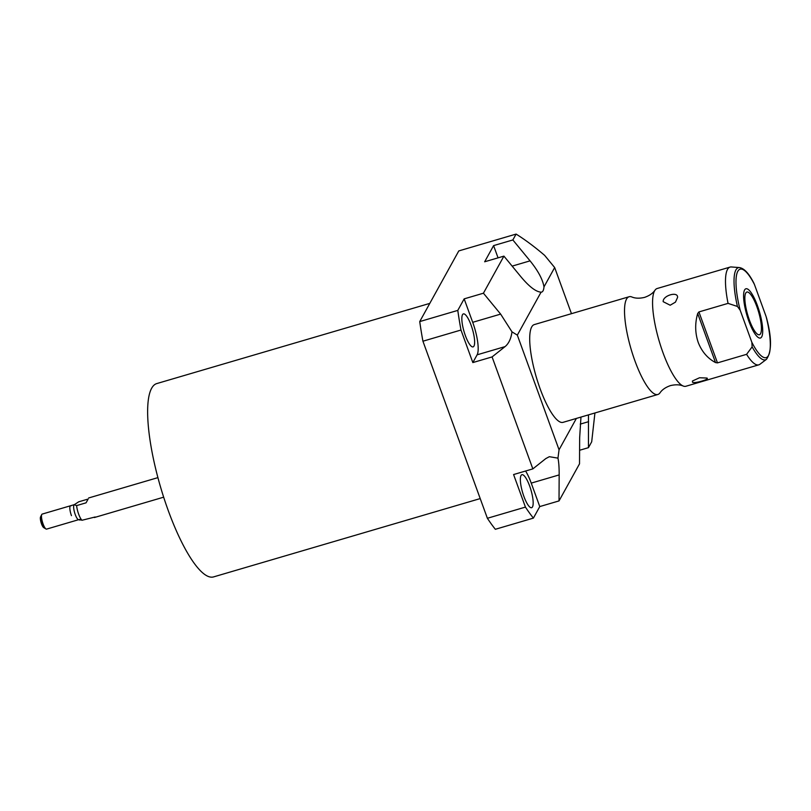 <?xml version="1.0" encoding="UTF-8"?>
<svg xmlns="http://www.w3.org/2000/svg" width="811" height="811" viewBox="0 0 811 811"><rect width="100%" height="100%" fill="white"/><g stroke="black" fill="none" stroke-linecap="round" stroke-linejoin="round"><path stroke-width="1.22" d="M752.132 346.855A48.021 12.155 73.6 0 0 766.486 359.303L759.917 364.271A50.941 12.895 -106.4 0 1 758.802 364.838A50.941 12.895 -106.4 0 1 746.596 354.326L752.132 346.855L751.858 342.333A46.105 11.678 73.6 0 0 768.473 355.512A46.105 11.678 73.6 0 0 766.111 316.554L766.699 318.926M766.111 316.554L754.433 284.468A46.105 11.678 73.6 0 0 737.817 271.29A46.105 11.678 73.6 0 0 740.19 310.258L737.432 306.467L728.055 303.375A50.941 12.895 -106.4 0 1 730.093 267.083A50.941 12.895 -106.4 0 1 731.34 266.961L739.541 267.579A48.021 12.155 73.6 0 0 737.432 306.467M739.541 267.579C744.295 268.451 749.05 273.601 753.794 283.009L754.433 284.468M751.858 342.333L740.19 310.258M749.425 320.132A22.252 5.636 73.6 0 0 759.42 334.75A22.252 5.636 73.6 0 0 756.866 306.68A22.252 5.636 73.6 0 0 746.88 292.051A22.252 5.636 73.6 0 0 749.425 320.132M746.596 354.326L717.471 362.882L715.535 362.578C707.608 358.371 701.829 351.66 698.22 342.445C695.047 333.007 694.865 323.366 697.683 313.512L698.92 311.931L728.055 303.375M758.802 364.838L685.893 386.259A50.941 12.895 73.6 0 1 683.237 386.036A50.941 12.895 73.6 0 1 663.023 352.785A50.941 12.895 -106.4 0 1 655.055 290.125A50.941 12.895 -106.4 0 1 657.184 288.503L730.093 267.083M677.56 297.455L675.451 302.138L670.18 305.23L663.185 301.682C662.567 295.549 678.209 290.977 677.56 297.455M706.888 378.048C710.284 379.153 694.632 383.745 692.513 382.275L692.422 381.018L699.538 377.754L706.888 378.048M655.055 290.125C652.916 293.278 649.418 295.701 644.563 297.384C636.523 299.289 632.448 297.181 631.799 296.958A50.941 12.895 -106.4 0 0 629.133 296.735A50.941 12.895 -106.4 0 0 634.983 361.017A50.941 12.895 73.6 0 0 657.853 394.491A50.941 12.895 73.6 0 0 659.972 392.869C662.111 389.706 665.608 387.283 670.474 385.6C678.513 383.704 682.588 385.813 683.237 386.036M657.853 394.491L563.037 422.349A50.941 12.895 -106.4 0 1 540.167 388.875A50.941 12.895 -106.4 0 1 534.327 324.582L629.133 296.735M576.378 418.425L559.053 449.77L517.327 335.125L541.069 292.163A26.733 6.772 73.6 0 0 541.667 292.092A26.733 6.772 73.6 0 0 543.988 286.871C542.752 279.501 538.109 270.833 530.059 260.858L512.856 239.955L493.595 245.611L484.664 261.781L503.915 256.124L483.427 293.207L464.166 298.864L457.789 310.4L419.733 321.582L458.783 250.923L516.1 234.085L512.856 239.955M571.461 313.675L554.673 267.549L543.988 286.871M580.97 417.077L579.652 437.839L579.52 463.831L559.022 500.914L559.164 474.911C559.195 467.582 558.789 461.986 557.958 458.144L559.053 449.77M557.958 458.144L549.351 456.694L545.813 458.58L532.847 468.89L513.586 474.547L525.437 507.098L487.381 518.28L422.926 341.208A163.021 41.28 -106.4 0 1 419.733 321.582M517.327 335.125L511.994 331.861C511.021 338.734 508.7 343.651 505.05 346.611L492.084 356.921L532.847 468.89M594.929 412.981L591.695 441.792L588.451 447.662L579.591 450.267M588.472 414.877L588.451 447.662M516.1 234.085C525.143 239.742 534.662 246.838 544.637 255.364L554.673 267.549M511.994 331.861L500.64 314.11L483.427 293.207M541.069 292.163C535.949 291.808 529.309 286.77 521.128 277.027L503.915 256.124M498.055 257.847L493.595 245.611M525.437 507.098A163.021 41.28 -106.4 0 0 533.395 518.107L539.771 506.571L531.235 483.113A26.733 6.772 73.6 0 0 525.609 471.019M523.886 496.403A17.203 4.359 -106.4 0 1 521.919 474.699A17.203 4.359 -106.4 0 1 529.644 486.002A17.203 4.359 -106.4 0 1 531.61 507.706A17.203 4.359 -106.4 0 1 523.886 496.403M457.789 310.4A163.021 41.28 -106.4 0 0 460.983 330.026L472.833 362.578L477.121 354.812A26.733 6.772 73.6 0 0 472.701 322.312L464.166 298.864M465.362 335.602A17.203 4.359 -106.4 0 1 463.385 313.898A17.203 4.359 -106.4 0 1 471.11 325.191A17.203 4.359 -106.4 0 1 473.087 346.895A17.203 4.359 -106.4 0 1 465.362 335.602M533.395 518.107L495.339 529.289A163.021 41.28 -106.4 0 1 487.381 518.28M559.022 500.914L539.771 506.571M460.983 330.026L422.926 341.208M492.084 356.921L472.833 362.578M480.213 498.583L213.536 576.915A100.746 25.506 -106.4 0 1 164.329 499.221A100.746 25.506 -106.4 0 1 151.657 388.236A100.746 25.506 -106.4 0 1 156.756 383.583L429.789 303.385M78.596 519.699L46.592 529.107A7.826 1.977 -106.4 0 1 46.014 528.995A7.826 1.977 -106.4 0 1 42.486 522.152A7.826 1.977 -106.4 0 1 41.756 514.498A7.826 1.977 -106.4 0 1 41.787 514.448A7.826 1.977 73.6 0 1 42.182 514.093L74.186 504.685A7.826 1.977 73.6 0 0 74.075 504.817L78.718 501.806L88.014 499.079M88.156 499.029L86.057 502.83L76.619 505.598L74.196 504.726M79.539 519.385L81.962 520.267L95.171 516.982M74.075 504.817A7.826 1.977 73.6 0 0 73.933 505.01A7.826 1.977 -106.4 0 0 74.744 513.059A7.826 1.977 -106.4 0 0 78.434 519.658L80.066 520.084M81.962 520.267A10.188 2.575 -106.4 0 1 76.619 505.598M46.014 528.995L43.703 527.616A5.789 1.47 -106.4 0 1 41.087 522.568A5.789 1.47 -106.4 0 1 40.55 516.901A5.789 1.47 -106.4 0 1 40.57 516.871M748.857 321.166A25.668 6.498 73.6 0 0 760.383 338.035A25.668 6.498 73.6 0 0 757.444 305.635A25.668 6.498 73.6 0 0 745.917 288.777A25.668 6.498 73.6 0 0 748.857 321.166M71.074 505.841A7.826 1.977 73.6 0 0 71.449 515.634M44.615 527.981A6.194 1.571 -106.4 0 1 41.837 523.916A6.194 1.571 -106.4 0 1 40.814 516.384M717.471 362.882L698.92 311.931M530.059 260.858L512.146 266.12M588.593 421.669L580.25 424.112M559.164 474.911L531.235 483.113M505.05 346.611L477.121 354.812M500.64 314.11L472.701 322.312M715.535 362.578L697.683 313.512M766.486 359.303C771.849 351.589 771.849 337.751 766.496 317.79M88.642 497.974L157.922 477.628M94.39 517.53L163.67 497.173M40.55 516.901L41.756 514.498"/></g></svg>

